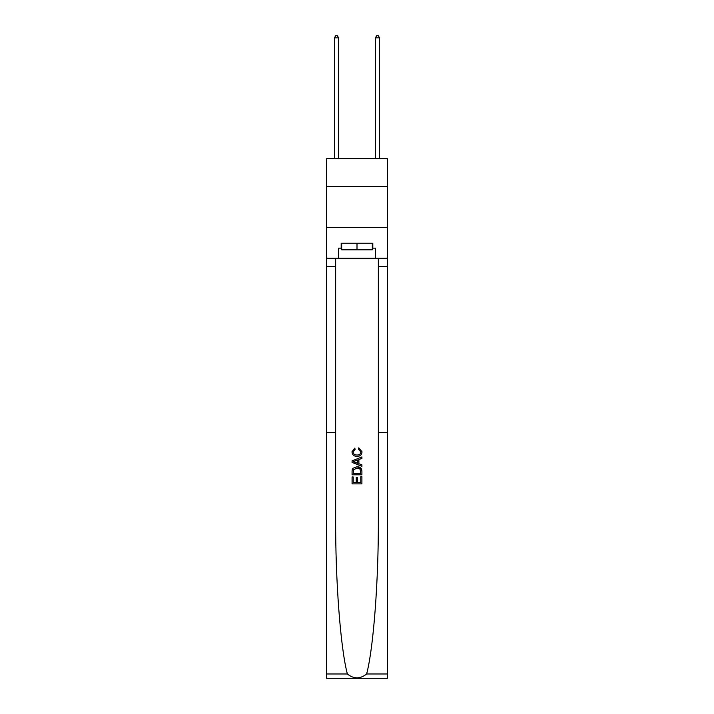 <?xml version="1.0" encoding="UTF-8"?>
<svg xmlns="http://www.w3.org/2000/svg" width="714" height="714" viewBox="0 0 714 714"><rect width="100%" height="100%" fill="white"/><g stroke="black" fill="none" stroke-linecap="round" stroke-linejoin="round"><path stroke-width="1.07" d="M387.327 186.515L387.327 158.651L326.673 158.651L326.673 186.515L387.327 186.515L387.327 227.498L326.673 227.498L326.673 186.515M360.775 476.702L360.775 482.503L357.375 482.503L360.775 482.503L360.775 476.702L361.909 476.702L361.909 483.887L352.073 483.887L352.073 476.952L352.073 483.887M356.241 477.336L356.241 482.503L353.207 482.503L356.241 482.503L356.241 477.336L357.375 477.336L357.375 482.503M352.921 468.277L352.216 469.705L352.921 468.277L356.938 466.742C360.088 466.724 361.748 468.241 361.909 471.285L361.909 474.81L352.073 474.81L352.073 471.445L352.073 474.81M361.195 468.473L356.938 466.742M358.767 447.821L358.437 449.213L358.767 447.821L362.034 451.837C361.775 454.863 360.07 456.38 356.92 456.398L356.92 456.398C353.903 456.335 352.243 454.827 351.948 451.864L354.813 448.08L355.108 449.463L353.082 451.935C353.376 454.059 354.653 455.086 356.92 455.014C359.213 455.13 360.543 454.122 360.9 451.971L358.437 449.213M366.63 673.98L387.327 673.98L387.327 678.3L326.673 678.3L326.673 432.407L335.651 432.407L335.651 519.471C335.393 580.669 340.516 648.241 347.37 673.98C353.787 679.13 360.204 679.13 366.63 673.98C373.484 648.241 378.607 580.669 378.349 519.471L378.349 258.236M352.073 460.851L352.073 462.413L361.909 466.322L352.073 462.413L352.073 460.851L361.909 456.942L352.073 460.851M378.349 432.407L387.327 432.407L387.327 227.498M326.673 432.407L326.673 227.498M335.651 258.236L335.651 432.407M387.327 673.98L387.327 432.407M326.673 258.236L338.561 258.236L338.561 248.151L341.676 248.151M372.324 248.151L372.815 248.151L372.815 243.233L341.185 243.233L341.185 248.151M372.815 248.151L375.439 248.151L375.439 258.236L387.327 258.236M338.561 258.236L375.439 258.236M361.909 456.942L361.909 458.415L358.883 459.539L358.883 463.725L361.909 464.85L361.909 466.322M355.028 462.306L357.75 463.315L357.75 459.95L353.207 461.628L355.028 462.306M357.75 459.95L357.75 463.315M352.073 471.445L352.216 469.705M360.079 469.071L360.775 473.427L360.079 469.071L356.92 468.125L353.412 469.803L353.207 473.427L360.775 473.427L353.207 473.427M352.073 476.952L353.207 476.952L353.207 482.503M341.676 243.233L341.676 249.793L372.324 249.793L372.324 243.233M357 243.233L357 249.793M338.561 158.651L338.561 37.833L334.455 37.833L334.455 158.651M334.455 37.833L335.687 35.7L337.329 35.7L338.561 37.833M379.545 158.651L379.545 37.833L375.439 37.833L375.439 158.651M375.439 37.833L376.671 35.7L378.313 35.7L379.545 37.833M378.349 266.429L387.327 266.429M335.651 266.429L326.673 266.429M326.673 673.98L347.37 673.98"/></g></svg>
